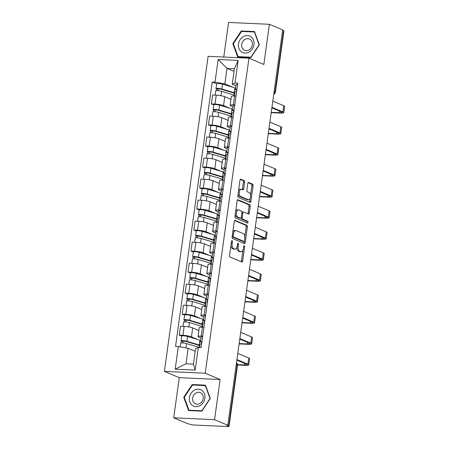 <?xml version="1.0" encoding="UTF-8"?>
<svg xmlns="http://www.w3.org/2000/svg" width="449" height="449" viewBox="0 0 449 449"><rect width="100%" height="100%" fill="white"/><g stroke="black" fill="none" stroke-linecap="round" stroke-linejoin="round"><path stroke-width="0.67" d="M232.088 240.636A0.949 0.477 92.6 0 0 232.004 240.619A0.949 0.477 92.6 0 0 231.504 241.371L229.551 255.425A1.353 0.679 92.6 0 0 230.023 257.024L241.815 261.997A1.353 0.679 92.6 0 0 241.938 262.025A1.353 0.679 92.6 0 0 242.651 260.953L244.604 246.899A0.949 0.477 92.6 0 0 244.273 245.777A0.949 0.477 92.6 0 0 244.189 245.76A0.949 0.477 92.6 0 0 243.684 246.512L243.431 248.331A4.327 2.172 92.6 0 1 241.141 251.766A4.327 2.172 92.6 0 1 240.748 251.676L239.766 251.266A4.327 2.172 92.6 0 1 238.256 246.147L238.509 244.329A0.949 0.477 92.6 0 0 238.183 243.206A0.949 0.477 92.6 0 0 238.093 243.19A0.949 0.477 92.6 0 0 237.594 243.942L237.341 245.76A4.327 2.172 92.6 0 1 235.052 249.201A4.327 2.172 92.6 0 1 234.659 249.105L233.676 248.695A4.327 2.172 92.6 0 1 232.167 243.577L232.419 241.758A0.949 0.477 92.6 0 0 232.088 240.636M244.604 182.176A1.353 0.679 92.6 0 0 244.133 180.577L240.827 179.179A1.353 0.679 92.6 0 0 240.703 179.151A1.353 0.679 92.6 0 0 239.985 180.229L237.818 195.837A1.353 0.679 92.6 0 0 238.29 197.437L250.082 202.409A1.353 0.679 92.6 0 0 250.205 202.437A1.353 0.679 92.6 0 0 250.924 201.36L253.084 185.757A1.353 0.679 92.6 0 0 252.613 184.157L248.617 182.468A1.353 0.679 92.6 0 0 248.499 182.44A1.353 0.679 92.6 0 0 247.781 183.518L246.855 190.196A1.353 0.679 92.6 0 0 247.326 191.796L249.307 192.632A3.62 1.813 92.6 0 1 250.604 196.583A3.62 1.813 92.6 0 1 248.651 199.783A3.62 1.813 92.6 0 1 248.325 199.71L240.563 196.432A3.62 1.813 92.6 0 1 239.266 192.481A3.62 1.813 92.6 0 1 241.22 189.282A3.62 1.813 92.6 0 1 241.545 189.355L242.836 189.905A1.353 0.679 92.6 0 0 242.96 189.933A1.353 0.679 92.6 0 0 243.678 188.855L244.604 182.176L243.414 182.12A1.353 0.679 92.6 0 0 242.943 180.52L240.288 179.404M220.117 379.517L179.274 377.671L173.701 417.828L214.543 419.675L220.117 379.517L205.232 373.237L248.954 58.179L263.832 64.454L269.406 24.297L282.685 29.898L227.823 425.276L226.633 425.22L228.698 426.095L237.167 365.048A2.756 2.346 -67.1 0 0 236.488 362.82M214.543 419.675L227.823 425.276M235.119 220.319A1.353 0.679 92.6 0 0 234.995 220.291A1.353 0.679 92.6 0 0 234.277 221.363L232.111 236.971A1.353 0.679 92.6 0 0 232.582 238.571L244.374 243.543A1.353 0.679 92.6 0 0 244.497 243.571A1.353 0.679 92.6 0 0 245.21 242.499L247.377 226.891A1.353 0.679 92.6 0 0 246.905 225.291L234.872 220.307M234.967 216.407L237.134 200.798A1.353 0.679 92.6 0 1 237.847 199.721A1.353 0.679 92.6 0 1 237.97 199.749L249.762 204.722A1.353 0.679 92.6 0 1 250.233 206.321L249.307 213A1.353 0.679 92.6 0 1 248.589 214.078A1.353 0.679 92.6 0 1 248.465 214.05L243.684 212.029A1.353 0.679 92.6 0 0 243.566 212.001A1.353 0.679 92.6 0 0 242.847 213.079L242.23 217.507A1.353 0.679 92.6 0 0 242.701 219.106L247.68 221.211A0.949 0.477 92.6 0 1 248.022 222.244A0.949 0.477 92.6 0 1 247.511 223.08A0.949 0.477 92.6 0 1 247.427 223.058L235.439 218.001A1.353 0.679 92.6 0 1 234.967 216.407M173.701 417.828L186.98 423.429L190.241 424.356A2.756 0.432 -172.1 0 0 193.957 425.023L227.654 426.55A2.756 0.432 -172.1 0 0 229.046 426.365A2.756 0.432 -172.1 0 0 228.698 426.095M179.274 377.671L164.39 371.39L208.112 56.333L248.954 58.179M269.406 24.297L228.563 22.45L223.765 57.04M282.623 30.324L283.56 30.717A2.756 0.432 7.9 0 1 283.908 30.987L275.439 92.034A2.756 0.432 -172.1 0 0 275.091 91.764L283.56 30.717M200.939 338.075L198.84 337.188A6.337 0.999 7.9 0 1 198.037 336.565A6.337 0.999 7.9 0 1 201.247 336.138L202.701 336.206M198.873 330.565L192.694 327.961A6.337 0.999 -172.1 0 0 184.146 326.417L182.911 335.313A6.337 0.999 7.9 0 1 191.459 336.851L197.706 339.489M182.911 335.313L179.28 335.145L181.671 336.155M203.936 327.31L202.482 327.248A6.337 0.999 -172.1 0 0 199.272 327.669L198.037 336.565M184.146 326.417L180.515 326.255L179.28 335.145M203.852 317.05L201.758 316.163A6.337 0.999 7.9 0 1 200.956 315.54A6.337 0.999 7.9 0 1 204.166 315.119L205.62 315.181M184.59 315.136L182.193 314.126L185.83 314.289A6.337 0.999 7.9 0 1 194.372 315.832L200.624 318.47M206.854 306.291L205.401 306.224A6.337 0.999 -172.1 0 0 202.19 306.65L200.956 315.54M201.786 309.546L195.607 306.936A6.337 0.999 -172.1 0 0 187.059 305.393L183.428 305.23L182.193 314.126M206.77 296.026L204.677 295.145A6.337 0.999 7.9 0 1 203.874 294.522A6.337 0.999 7.9 0 1 207.079 294.095L208.538 294.162M187.508 294.112L185.111 293.102L188.743 293.264A6.337 0.999 7.9 0 1 197.291 294.808L203.543 297.446M209.773 285.267L208.314 285.199A6.337 0.999 -172.1 0 0 205.109 285.626L203.874 294.522M204.705 288.522L198.525 285.918A6.337 0.999 -172.1 0 0 189.978 284.374L186.346 284.206L185.111 293.102M209.689 275.007L207.59 274.12A6.337 0.999 7.9 0 1 206.793 273.497A6.337 0.999 7.9 0 1 209.997 273.076L211.457 273.138M190.427 273.087L188.03 272.083L191.661 272.246A6.337 0.999 7.9 0 1 200.209 273.789L206.461 276.421M212.686 264.248L211.232 264.18A6.337 0.999 -172.1 0 0 208.027 264.601L206.793 273.497M207.623 267.503L201.444 264.893A6.337 0.999 -172.1 0 0 192.896 263.35L189.265 263.187L188.03 272.083M212.607 253.982L210.508 253.101A6.337 0.999 7.9 0 1 209.705 252.478A6.337 0.999 7.9 0 1 212.916 252.052L214.369 252.119M193.339 252.069L190.948 251.058L194.58 251.221A6.337 0.999 7.9 0 1 203.128 252.765L209.374 255.402M215.604 243.223L214.151 243.156A6.337 0.999 -172.1 0 0 210.94 243.583L209.705 252.478M210.542 246.479L204.362 243.869A6.337 0.999 -172.1 0 0 195.815 242.331L192.183 242.163L190.948 251.058M215.52 232.964L213.427 232.077A6.337 0.999 7.9 0 1 212.624 231.454A6.337 0.999 7.9 0 1 215.834 231.027L217.288 231.095M196.258 231.044L193.861 230.034L197.498 230.202A6.337 0.999 7.9 0 1 206.04 231.746L212.293 234.378M218.523 222.199L217.069 222.137A6.337 0.999 -172.1 0 0 213.859 222.558L212.624 231.454M213.455 225.454L207.275 222.85A6.337 0.999 -172.1 0 0 198.727 221.306L195.096 221.144L193.861 230.034M218.439 211.939L216.339 211.052A6.337 0.999 7.9 0 1 215.542 210.429A6.337 0.999 7.9 0 1 218.747 210.009L220.206 210.076M199.176 210.025L196.78 209.015L200.411 209.178A6.337 0.999 7.9 0 1 208.959 210.721L215.211 213.359M221.441 201.18L219.982 201.113A6.337 0.999 -172.1 0 0 216.777 201.539L215.542 210.429M216.373 204.435L210.194 201.826A6.337 0.999 -172.1 0 0 201.646 200.282L198.015 200.119L196.78 209.015M221.357 190.915L219.258 190.034A6.337 0.999 7.9 0 1 218.461 189.411A6.337 0.999 7.9 0 1 221.666 188.984L223.125 189.051M202.095 189.001L199.698 187.991L203.33 188.153A6.337 0.999 7.9 0 1 211.877 189.697L218.13 192.335M224.354 180.156L222.9 180.094A6.337 0.999 -172.1 0 0 219.696 180.515L218.461 189.411M219.292 183.411L213.112 180.807A6.337 0.999 -172.1 0 0 204.564 179.263L200.933 179.1L199.698 187.991M224.276 169.896L222.176 169.009A6.337 0.999 7.9 0 1 221.374 168.386A6.337 0.999 7.9 0 1 224.584 167.965L226.038 168.027M205.008 167.982L202.617 166.972L206.248 167.135A6.337 0.999 7.9 0 1 214.796 168.678L221.043 171.316M227.273 159.137L225.819 159.069A6.337 0.999 -172.1 0 0 222.609 159.496L221.374 168.386M222.21 162.392L216.025 159.782A6.337 0.999 -172.1 0 0 207.483 158.239L203.852 158.076L202.617 166.972M227.188 148.872L225.095 147.99A6.337 0.999 7.9 0 1 224.292 147.367A6.337 0.999 7.9 0 1 227.503 146.941L228.956 147.008M207.926 146.958L205.53 145.947L209.167 146.11A6.337 0.999 7.9 0 1 217.709 147.654L223.961 150.292M230.191 138.112L228.737 138.045A6.337 0.999 -172.1 0 0 225.527 138.472L224.292 147.367M225.123 141.368L218.944 138.763A6.337 0.999 -172.1 0 0 210.396 137.22L206.764 137.052L205.53 145.947M230.107 127.853L228.008 126.966A6.337 0.999 7.9 0 1 227.211 126.343A6.337 0.999 7.9 0 1 230.416 125.922L231.875 125.984M210.845 125.933L208.448 124.923L212.08 125.091A6.337 0.999 7.9 0 1 220.627 126.635L226.88 129.267M233.11 117.094L231.65 117.026A6.337 0.999 -172.1 0 0 228.446 117.447L227.211 126.343M228.041 120.343L221.862 117.739A6.337 0.999 -172.1 0 0 213.314 116.196L209.683 116.033L208.448 124.923M233.025 106.828L230.926 105.947A6.337 0.999 7.9 0 1 230.129 105.319A6.337 0.999 7.9 0 1 233.334 104.898L234.788 104.965M213.758 104.914L211.367 103.904L214.998 104.067A6.337 0.999 7.9 0 1 223.546 105.61L229.798 108.248M236.022 96.069L234.569 96.002A6.337 0.999 -172.1 0 0 231.364 96.428L230.129 105.319M230.96 99.324L224.781 96.715A6.337 0.999 -172.1 0 0 216.233 95.171L212.602 95.008L211.367 103.904M195.192 351.264L188.17 348.306L186.021 363.802L193.407 364.139L195.556 348.637L198.329 347.431L201.13 347.56L237.813 83.166L235.018 83.043L232.245 84.249L234.395 68.748L227.009 68.416L224.859 83.912L232.711 87.224M198.329 347.431L195.186 370.071L175.183 369.168L178.326 346.527L188.17 348.306M224.859 83.912L215.015 82.133L212.214 82.01L175.525 346.404L178.326 346.527M215.015 82.133L218.152 59.498L238.161 60.402L235.018 83.043M205.232 373.237L164.39 371.39M192.189 384.557L183.753 397.264L188.58 410.566L201.848 411.166L210.289 398.465L205.457 385.158L192.189 384.557L193.401 385.074M241.253 30.959L232.818 43.66L237.644 56.967L250.912 57.567L259.354 44.861L254.521 31.559L241.253 30.959L242.471 31.469M234.03 71.374L227.009 68.416L218.152 59.498M235.944 85.81L232.245 84.249M216.676 83.89L212.214 82.01M195.186 370.071L193.407 364.139M175.183 369.168L186.021 363.802M234.395 68.748L238.161 60.402M184.365 397.522L183.753 397.264M233.429 43.918L232.818 43.66M230.932 245.48A4.327 2.172 92.6 0 0 232.487 248.639L233.676 248.695M235.052 249.201L233.862 249.144A4.327 2.172 92.6 0 1 233.469 249.055L232.487 248.639M236.988 247.231A4.327 2.172 92.6 0 0 238.576 251.21L239.766 251.266M241.141 251.766L239.951 251.715A4.327 2.172 92.6 0 1 239.558 251.625L238.576 251.21M241.164 261.722A1.353 0.679 92.6 0 0 241.461 260.897L242.96 250.104M244.806 236.78L246.187 226.835A1.353 0.679 92.6 0 0 245.715 225.241L234.58 220.538M243.723 243.268A1.353 0.679 92.6 0 0 244.02 242.443L244.172 241.349M233.233 235.905A0.949 0.477 92.6 0 0 233.559 237.021L243.908 241.388A0.949 0.477 92.6 0 0 243.998 241.41A0.949 0.477 92.6 0 0 244.497 240.658L244.761 238.739A4.327 2.172 92.6 0 0 243.257 233.62L236.18 230.64A4.327 2.172 92.6 0 0 235.787 230.55A4.327 2.172 92.6 0 0 233.497 233.985L233.233 235.905L232.268 235.86M232.144 236.724A0.949 0.477 92.6 0 0 232.369 236.971L233.559 237.021M242.892 241.343A0.949 0.477 92.6 0 1 242.808 241.354A0.949 0.477 92.6 0 1 242.718 241.338L232.369 236.971M235.787 230.55L234.597 230.494A4.327 2.172 92.6 0 0 232.778 232.155M237.431 199.973L248.572 204.671L249.762 204.722M247.814 213.775A1.353 0.679 92.6 0 0 248.117 212.949L249.043 206.271A1.353 0.679 92.6 0 0 248.572 204.671M242.494 211.979A1.353 0.679 92.6 0 0 242.37 211.95A1.353 0.679 92.6 0 0 241.955 212.203M241.018 217.945A1.353 0.679 92.6 0 0 241.511 219.056L246.49 221.155L247.68 221.211M246.681 222.743A0.949 0.477 92.6 0 0 246.827 221.806A0.949 0.477 92.6 0 0 246.49 221.155M238.722 209.941A3.62 1.813 92.6 0 0 238.397 209.863A3.62 1.813 92.6 0 0 236.443 213.067A3.62 1.813 92.6 0 0 237.74 217.013L240.479 218.169A1.353 0.679 92.6 0 0 240.597 218.197A1.353 0.679 92.6 0 0 241.315 217.125L241.932 212.691A1.353 0.679 92.6 0 0 241.461 211.092L238.722 209.941M238.397 209.863L237.207 209.806A3.62 1.813 92.6 0 0 235.691 211.187M235.254 214.33A3.62 1.813 92.6 0 0 236.55 216.962L237.74 217.013M239.53 218.124A1.353 0.679 92.6 0 1 239.407 218.141A1.353 0.679 92.6 0 1 239.283 218.113L236.55 216.962M242.185 189.63A1.353 0.679 92.6 0 0 242.488 188.804L243.414 182.12M241.22 189.282L240.024 189.225A3.62 1.813 92.6 0 0 238.559 190.494M238.088 193.889A3.62 1.813 92.6 0 0 239.373 196.381L240.563 196.432M248.651 199.783L247.461 199.726A3.62 1.813 92.6 0 1 247.135 199.653L239.373 196.381M250.587 195.119L251.895 185.701A1.353 0.679 92.6 0 0 251.423 184.101L248.078 182.692M249.431 202.134A1.353 0.679 92.6 0 0 249.728 201.309L250.115 198.514M199.339 345.573L199.238 346.297A6.477 1.021 -172.1 0 0 199.715 345.994A6.477 1.021 -172.1 0 0 197.88 345L185.594 341.335L181.452 341.223A3.446 0.544 -172.1 0 1 181.014 340.886L181.688 336.037A3.446 0.544 -172.1 0 1 183.843 335.83A3.446 0.544 -172.1 0 1 187.536 336.453L199.816 340.118A8.267 1.302 -172.1 0 1 200.619 340.381M199.238 346.297L199.783 346.404M199.945 345.23A8.267 1.302 -172.1 0 0 199.143 344.972L186.863 341.302A3.446 0.544 -172.1 0 0 183.17 340.679A3.446 0.544 -172.1 0 0 181.014 340.886M182.765 342.963L183.035 341.032M199.524 347.487A8.267 1.302 -172.1 0 0 198.823 347.262L186.543 343.597A3.446 0.544 -172.1 0 0 182.85 342.969A3.446 0.544 -172.1 0 0 180.7 343.176L180.189 346.864M195.197 351.23L194.888 351.14M181.211 342.969L181.452 341.223M199.631 347.492L200.108 344.052A3.446 0.544 7.9 0 1 201.646 343.816M237.532 364.655L244.357 364.964A5.169 0.814 -172.1 0 0 246.972 364.622A5.169 0.814 -172.1 0 0 246.316 364.111L236.864 360.126M201.775 342.896L200.523 341.925A3.446 0.544 7.9 0 1 200.422 341.762A3.446 0.544 7.9 0 1 201.966 341.526M200.422 341.762L201.096 336.913A3.446 0.544 7.9 0 1 202.639 336.677M236.937 359.57L247.865 364.184A6.96 1.094 7.9 0 1 248.746 364.869A6.96 1.094 7.9 0 1 245.221 365.334L237.543 364.986M237.796 353.374L248.724 357.982A6.96 1.094 7.9 0 1 249.605 358.667L248.746 364.869M202.258 324.548L202.157 325.272A6.477 1.021 -172.1 0 0 202.634 324.969A6.477 1.021 -172.1 0 0 200.793 323.976L188.513 320.311L184.371 320.204A3.446 0.544 -172.1 0 1 183.933 319.862L184.606 315.013A3.446 0.544 -172.1 0 1 186.762 314.805A3.446 0.544 -172.1 0 1 190.449 315.428L202.735 319.099A8.267 1.302 -172.1 0 1 203.532 319.357M202.157 325.272L202.695 325.385M202.858 324.212A8.267 1.302 -172.1 0 0 202.061 323.948L189.775 320.283A3.446 0.544 -172.1 0 0 186.088 319.66A3.446 0.544 -172.1 0 0 183.933 319.862M185.684 321.944L185.953 320.008M202.544 326.502A8.267 1.302 -172.1 0 0 201.741 326.238L189.461 322.573A3.446 0.544 -172.1 0 0 185.768 321.95A3.446 0.544 -172.1 0 0 183.613 322.152L183.029 326.367M198.89 330.442L197.801 330.116M184.124 321.95L184.371 320.204M205.176 303.524L205.075 304.254A6.477 1.021 -172.1 0 0 205.552 303.951A6.477 1.021 -172.1 0 0 203.711 302.957L191.431 299.287L187.284 299.18A3.446 0.544 -172.1 0 1 186.851 298.843L187.525 293.988A3.446 0.544 -172.1 0 1 189.674 293.786A3.446 0.544 -172.1 0 1 193.367 294.409L205.648 298.074A8.267 1.302 -172.1 0 1 206.45 298.338M205.075 304.254L205.614 304.36M205.777 303.187A8.267 1.302 -172.1 0 0 204.974 302.929L192.694 299.259A3.446 0.544 -172.1 0 0 189.007 298.636A3.446 0.544 -172.1 0 0 186.851 298.843M188.602 300.92L188.872 298.989M205.462 305.477A8.267 1.302 -172.1 0 0 204.66 305.219L192.38 301.548A3.446 0.544 -172.1 0 0 188.687 300.925A3.446 0.544 -172.1 0 0 186.531 301.133L185.948 305.342M201.809 309.417L200.72 309.092M187.042 300.925L187.284 299.18M199.968 405.683A8.958 7.616 -67.1 0 0 204.463 393.84A8.958 7.616 -67.1 0 0 194.333 390.159A8.958 7.616 -67.1 0 0 189.843 401.995A8.958 7.616 -67.1 0 0 199.968 405.683M199.872 403.567A6.129 5.214 -67.1 0 0 203.302 397.836A6.129 5.214 -67.1 0 0 200.327 392.606A6.129 5.214 -67.1 0 0 196.017 392.937A6.129 5.214 -67.1 0 0 192.587 398.667A6.129 5.214 -67.1 0 0 195.562 403.904A6.129 5.214 -67.1 0 0 199.872 403.567M184.298 397.337L192.475 385.029L205.328 385.612L210.009 398.499L201.831 410.813L188.978 410.229L184.298 397.337M205.676 385.758L205.328 385.612M189.921 410.627L188.978 410.229M249.038 52.078A8.958 7.616 -67.1 0 0 253.528 40.242A8.958 7.616 -67.1 0 0 243.403 36.554A8.958 7.616 -67.1 0 0 238.907 48.391A8.958 7.616 -67.1 0 0 249.038 52.078M248.937 49.962A6.129 5.214 -67.1 0 0 252.366 44.232A6.129 5.214 -67.1 0 0 249.391 39.001A6.129 5.214 -67.1 0 0 245.081 39.338A6.129 5.214 -67.1 0 0 241.652 45.068A6.129 5.214 -67.1 0 0 244.626 50.299A6.129 5.214 -67.1 0 0 248.937 49.962M233.362 43.738L241.54 31.424L254.398 32.008L259.073 44.9L250.901 57.208L238.043 56.625L233.362 43.738M254.74 32.154L254.398 32.008M238.991 57.023L238.043 56.625M202.437 327.242L203.027 323.033A3.446 0.544 7.9 0 1 204.564 322.792M239.16 343.575L247.27 343.945A5.169 0.814 -172.1 0 0 249.885 343.597A5.169 0.814 -172.1 0 0 249.234 343.092L239.777 339.102M204.693 321.871L203.442 320.9A3.446 0.544 7.9 0 1 203.341 320.743A3.446 0.544 7.9 0 1 204.884 320.502M203.341 320.743L204.014 315.888A3.446 0.544 7.9 0 1 205.552 315.653M239.856 338.552L250.783 343.159A6.96 1.094 7.9 0 1 251.659 343.844A6.96 1.094 7.9 0 1 248.14 344.31L239.115 343.9M240.715 332.35L251.642 336.963A6.96 1.094 7.9 0 1 252.523 337.648L251.659 343.844M205.356 306.224L205.939 302.009A3.446 0.544 7.9 0 1 207.483 301.773M242.073 322.556L250.188 322.921A5.169 0.814 -172.1 0 0 252.804 322.578A5.169 0.814 -172.1 0 0 252.153 322.068L242.696 318.077M207.606 300.852L206.36 299.876A3.446 0.544 7.9 0 1 206.259 299.719A3.446 0.544 7.9 0 1 207.797 299.483M206.259 299.719L206.933 294.87A3.446 0.544 7.9 0 1 208.471 294.628M242.774 317.527L253.702 322.141A6.96 1.094 7.9 0 1 254.577 322.825A6.96 1.094 7.9 0 1 251.058 323.286L242.028 322.882M243.633 311.331L254.561 315.939A6.96 1.094 7.9 0 1 255.436 316.624L254.577 322.825M208.089 282.505L207.988 283.229A6.477 1.021 -172.1 0 0 208.471 282.926A6.477 1.021 -172.1 0 0 206.63 281.933L194.35 278.268L190.202 278.161A3.446 0.544 -172.1 0 1 189.77 277.819L190.443 272.97A3.446 0.544 -172.1 0 1 192.593 272.762A3.446 0.544 -172.1 0 1 196.286 273.385L208.566 277.055A8.267 1.302 -172.1 0 1 209.369 277.314M207.988 283.229L208.532 283.341M208.695 282.163A8.267 1.302 -172.1 0 0 207.893 281.905L195.612 278.24A3.446 0.544 -172.1 0 0 191.919 277.611A3.446 0.544 -172.1 0 0 189.77 277.819M191.521 279.901L191.785 277.965M208.375 284.458A8.267 1.302 -172.1 0 0 207.578 284.195L195.293 280.53A3.446 0.544 -172.1 0 0 191.605 279.907A3.446 0.544 -172.1 0 0 189.45 280.109L188.866 284.324M204.722 288.398L203.638 288.073M189.961 279.901L190.202 278.161M211.008 261.481L210.907 262.21A6.477 1.021 -172.1 0 0 211.384 261.907A6.477 1.021 -172.1 0 0 209.543 260.908L197.263 257.243L193.121 257.137A3.446 0.544 -172.1 0 1 192.683 256.8L193.356 251.945A3.446 0.544 -172.1 0 1 195.511 251.737A3.446 0.544 -172.1 0 1 199.204 252.366L211.485 256.031A8.267 1.302 -172.1 0 1 212.287 256.289M210.907 262.21L211.451 262.317M211.614 261.144A8.267 1.302 -172.1 0 0 210.811 260.88L198.531 257.215A3.446 0.544 -172.1 0 0 194.838 256.592A3.446 0.544 -172.1 0 0 192.683 256.8M194.434 258.877L194.703 256.946M211.294 263.434A8.267 1.302 -172.1 0 0 210.491 263.176L198.211 259.505A3.446 0.544 -172.1 0 0 194.518 258.882A3.446 0.544 -172.1 0 0 192.368 259.09L191.785 263.299M207.64 267.374L206.557 267.048M192.879 258.882L193.121 257.137M213.926 240.462L213.825 241.186A6.477 1.021 -172.1 0 0 214.302 240.883A6.477 1.021 -172.1 0 0 212.461 239.889L200.181 236.225L196.039 236.112A3.446 0.544 -172.1 0 1 195.601 235.776L196.275 230.926A3.446 0.544 -172.1 0 1 198.43 230.719A3.446 0.544 -172.1 0 1 202.117 231.342L214.403 235.007A8.267 1.302 -172.1 0 1 215.2 235.27M213.825 241.186L214.364 241.298M214.527 240.12A8.267 1.302 -172.1 0 0 213.73 239.861L201.444 236.191A3.446 0.544 -172.1 0 0 197.756 235.568A3.446 0.544 -172.1 0 0 195.601 235.776M197.352 237.852L197.622 235.921M214.212 242.409A8.267 1.302 -172.1 0 0 213.41 242.151L201.13 238.486A3.446 0.544 -172.1 0 0 197.437 237.858A3.446 0.544 -172.1 0 0 195.281 238.065L194.698 242.28M210.559 246.349L209.47 246.03M195.792 237.858L196.039 236.112M208.274 285.199L208.858 280.99A3.446 0.544 7.9 0 1 210.396 280.748M244.991 301.532L253.107 301.902A5.169 0.814 -172.1 0 0 255.722 301.554A5.169 0.814 -172.1 0 0 255.071 301.049L245.614 297.058M210.525 279.828L209.279 278.857A3.446 0.544 7.9 0 1 209.178 278.7A3.446 0.544 7.9 0 1 210.716 278.459M209.178 278.7L209.851 273.845A3.446 0.544 7.9 0 1 211.389 273.609M245.687 296.508L256.615 301.116A6.96 1.094 7.9 0 1 257.496 301.801A6.96 1.094 7.9 0 1 253.971 302.267L244.946 301.857M246.552 290.307L257.479 294.92A6.96 1.094 7.9 0 1 258.355 295.599L257.496 301.801M211.193 264.18L211.776 259.965A3.446 0.544 7.9 0 1 213.314 259.73M247.91 280.513L256.025 280.878A5.169 0.814 -172.1 0 0 258.641 280.535A5.169 0.814 -172.1 0 0 257.984 280.024L248.533 276.034M213.443 258.809L212.192 257.833A3.446 0.544 7.9 0 1 212.091 257.675A3.446 0.544 7.9 0 1 213.634 257.44M212.091 257.675L212.764 252.826A3.446 0.544 7.9 0 1 214.308 252.585M248.606 275.484L259.533 280.092A6.96 1.094 7.9 0 1 260.414 280.777A6.96 1.094 7.9 0 1 256.89 281.242L247.865 280.838M249.464 269.288L260.392 273.896A6.96 1.094 7.9 0 1 261.273 274.58L260.414 280.777M214.106 243.156L214.695 238.947A3.446 0.544 7.9 0 1 216.233 238.705M250.828 259.488L258.938 259.853A5.169 0.814 -172.1 0 0 261.554 259.511A5.169 0.814 -172.1 0 0 260.903 259L251.446 255.015M216.362 237.785L215.11 236.814A3.446 0.544 7.9 0 1 215.009 236.651A3.446 0.544 7.9 0 1 216.553 236.415M215.009 236.651L215.683 231.802A3.446 0.544 7.9 0 1 217.221 231.566M251.524 254.465L262.452 259.073A6.96 1.094 7.9 0 1 263.327 259.758A6.96 1.094 7.9 0 1 259.808 260.224L250.783 259.814M252.383 248.263L263.31 252.871A6.96 1.094 7.9 0 1 264.192 253.556L263.327 259.758M216.845 219.438L216.744 220.167A6.477 1.021 -172.1 0 0 217.221 219.858A6.477 1.021 -172.1 0 0 215.38 218.865L203.1 215.2L198.952 215.093A3.446 0.544 -172.1 0 1 198.52 214.751L199.193 209.902A3.446 0.544 -172.1 0 1 201.343 209.694A3.446 0.544 -172.1 0 1 205.036 210.323L217.316 213.988A8.267 1.302 -172.1 0 1 218.119 214.246M216.744 220.167L217.282 220.274M217.445 219.101A8.267 1.302 -172.1 0 0 216.643 218.837L204.362 215.172A3.446 0.544 -172.1 0 0 200.675 214.549A3.446 0.544 -172.1 0 0 198.52 214.751M200.271 216.833L200.54 214.903M217.131 221.391A8.267 1.302 -172.1 0 0 216.328 221.127L204.048 217.462A3.446 0.544 -172.1 0 0 200.355 216.839A3.446 0.544 -172.1 0 0 198.2 217.047L197.616 221.256M213.477 225.331L212.388 225.005M198.711 216.839L198.952 215.093M217.024 222.132L217.608 217.922A3.446 0.544 7.9 0 1 219.151 217.686M253.741 238.47L261.857 238.834A5.169 0.814 -172.1 0 0 264.472 238.486A5.169 0.814 -172.1 0 0 263.821 237.981L254.364 233.991M219.275 216.76L218.029 215.789A3.446 0.544 7.9 0 1 217.928 215.632A3.446 0.544 7.9 0 1 219.466 215.391M217.928 215.632L218.601 210.777A3.446 0.544 7.9 0 1 220.139 210.542M254.443 233.441L265.37 238.049A6.96 1.094 7.9 0 1 266.246 238.733A6.96 1.094 7.9 0 1 262.727 239.199L253.696 238.789M255.301 227.245L266.229 231.852A6.96 1.094 7.9 0 1 267.104 232.537L266.246 238.733M219.757 198.419L219.656 199.143A6.477 1.021 -172.1 0 0 220.139 198.84A6.477 1.021 -172.1 0 0 218.298 197.846L206.012 194.176L201.87 194.069A3.446 0.544 -172.1 0 1 201.438 193.732L202.112 188.877A3.446 0.544 -172.1 0 1 204.261 188.675A3.446 0.544 -172.1 0 1 207.954 189.298L220.234 192.963A8.267 1.302 -172.1 0 1 221.037 193.227M219.656 199.143L220.201 199.249M220.364 198.076A8.267 1.302 -172.1 0 0 219.561 197.818L207.281 194.148A3.446 0.544 -172.1 0 0 203.588 193.525A3.446 0.544 -172.1 0 0 201.438 193.732M203.189 195.809L203.453 193.878M220.044 200.366A8.267 1.302 -172.1 0 0 219.241 200.108L206.961 196.443A3.446 0.544 -172.1 0 0 203.274 195.815A3.446 0.544 -172.1 0 0 201.118 196.022L200.535 200.232M216.39 204.306L215.307 203.986M201.629 195.815L201.87 194.069M219.943 201.113L220.526 196.898A3.446 0.544 7.9 0 1 222.064 196.662M256.66 217.445L264.775 217.81A5.169 0.814 -172.1 0 0 267.391 217.468A5.169 0.814 -172.1 0 0 266.74 216.957L257.283 212.972M222.193 195.742L220.947 194.765A3.446 0.544 7.9 0 1 220.846 194.608A3.446 0.544 7.9 0 1 222.384 194.372M220.846 194.608L221.52 189.759A3.446 0.544 7.9 0 1 223.058 189.517M257.356 212.416L268.283 217.03A6.96 1.094 7.9 0 1 269.164 217.714A6.96 1.094 7.9 0 1 265.64 218.18L256.615 217.771M258.22 206.22L269.147 210.828A6.96 1.094 7.9 0 1 270.023 211.513L269.164 217.714M222.676 177.394L222.575 178.118A6.477 1.021 -172.1 0 0 223.052 177.815A6.477 1.021 -172.1 0 0 221.211 176.822L208.931 173.157L204.789 173.05A3.446 0.544 -172.1 0 1 204.351 172.708L205.025 167.859A3.446 0.544 -172.1 0 1 207.18 167.651A3.446 0.544 -172.1 0 1 210.873 168.274L223.153 171.945A8.267 1.302 -172.1 0 1 223.956 172.203M222.575 178.118L223.119 178.231M223.282 177.058A8.267 1.302 -172.1 0 0 222.48 176.794L210.199 173.129A3.446 0.544 -172.1 0 0 206.506 172.506A3.446 0.544 -172.1 0 0 204.351 172.708M206.102 174.79L206.372 172.854M222.962 179.347A8.267 1.302 -172.1 0 0 222.16 179.084L209.879 175.419A3.446 0.544 -172.1 0 0 206.186 174.796A3.446 0.544 -172.1 0 0 204.037 174.998L203.453 179.213M219.308 183.287L218.225 182.962M204.548 174.79L204.789 173.05M222.861 180.088L223.445 175.879A3.446 0.544 7.9 0 1 224.983 175.638M259.578 196.421L267.694 196.791A5.169 0.814 -172.1 0 0 270.309 196.443A5.169 0.814 -172.1 0 0 269.653 195.938L260.201 191.948M225.112 174.717L223.86 173.746A3.446 0.544 7.9 0 1 223.759 173.589A3.446 0.544 7.9 0 1 225.303 173.348M223.759 173.589L224.433 168.734A3.446 0.544 7.9 0 1 225.976 168.498M260.274 191.397L271.202 196.005A6.96 1.094 7.9 0 1 272.083 196.69A6.96 1.094 7.9 0 1 268.558 197.156L259.533 196.746M261.133 185.196L272.06 189.809A6.96 1.094 7.9 0 1 272.941 190.494L272.083 196.69M225.594 156.37L225.493 157.099A6.477 1.021 -172.1 0 0 225.97 156.796A6.477 1.021 -172.1 0 0 224.13 155.803L211.849 152.132L207.707 152.026A3.446 0.544 -172.1 0 1 207.27 151.689L207.943 146.834A3.446 0.544 -172.1 0 1 210.098 146.632A3.446 0.544 -172.1 0 1 213.786 147.255L226.072 150.92A8.267 1.302 -172.1 0 1 226.868 151.184M225.493 157.099L226.032 157.206M226.195 156.033A8.267 1.302 -172.1 0 0 225.398 155.769L213.112 152.104A3.446 0.544 -172.1 0 0 209.425 151.481A3.446 0.544 -172.1 0 0 207.27 151.689M209.021 153.766L209.29 151.835M225.881 158.323A8.267 1.302 -172.1 0 0 225.078 158.065L212.798 154.394A3.446 0.544 -172.1 0 0 209.105 153.771A3.446 0.544 -172.1 0 0 206.95 153.979L206.366 158.188M222.227 162.263L221.138 161.937M207.46 153.771L207.707 152.026M225.774 159.069L226.363 154.854A3.446 0.544 7.9 0 1 227.901 154.619M262.497 175.402L270.607 175.767A5.169 0.814 -172.1 0 0 273.222 175.424A5.169 0.814 -172.1 0 0 272.571 174.914L263.114 170.923M228.03 153.698L226.779 152.722A3.446 0.544 7.9 0 1 226.678 152.565A3.446 0.544 7.9 0 1 228.215 152.329M226.678 152.565L227.351 147.715A3.446 0.544 7.9 0 1 228.889 147.474M263.193 170.373L274.12 174.987A6.96 1.094 7.9 0 1 274.996 175.666A6.96 1.094 7.9 0 1 271.477 176.131L262.452 175.727M264.051 164.177L274.979 168.785A6.96 1.094 7.9 0 1 275.86 169.469L274.996 175.666M228.513 135.351L228.412 136.075A6.477 1.021 -172.1 0 0 228.889 135.772A6.477 1.021 -172.1 0 0 227.048 134.779L214.768 131.114L210.62 131.001A3.446 0.544 -172.1 0 1 210.188 130.665L210.862 125.815A3.446 0.544 -172.1 0 1 213.011 125.608A3.446 0.544 -172.1 0 1 216.704 126.231L228.984 129.901A8.267 1.302 -172.1 0 1 229.787 130.159M228.412 136.075L228.951 136.187M229.113 135.009A8.267 1.302 -172.1 0 0 228.311 134.751L216.031 131.086A3.446 0.544 -172.1 0 0 212.338 130.457A3.446 0.544 -172.1 0 0 210.188 130.665M211.939 132.741L212.209 130.811M228.799 137.304A8.267 1.302 -172.1 0 0 227.997 137.04L215.711 133.375A3.446 0.544 -172.1 0 0 212.023 132.752A3.446 0.544 -172.1 0 0 209.868 132.955L209.285 137.169M225.145 141.244L224.057 140.919M210.379 132.747L210.62 131.001M228.693 138.045L229.276 133.836A3.446 0.544 7.9 0 1 230.82 133.594M265.41 154.377L273.525 154.748A5.169 0.814 -172.1 0 0 276.141 154.4A5.169 0.814 -172.1 0 0 275.49 153.889L266.033 149.904M230.943 132.674L229.697 131.703A3.446 0.544 7.9 0 1 229.596 131.546A3.446 0.544 7.9 0 1 231.134 131.304M229.596 131.546L230.27 126.691A3.446 0.544 7.9 0 1 231.807 126.455M266.111 149.354L277.039 153.962A6.96 1.094 7.9 0 1 277.914 154.647A6.96 1.094 7.9 0 1 274.395 155.113L265.365 154.703M266.97 143.152L277.897 147.76A6.96 1.094 7.9 0 1 278.773 148.445L277.914 154.647M231.426 114.327L231.325 115.056A6.477 1.021 -172.1 0 0 231.807 114.753A6.477 1.021 -172.1 0 0 229.967 113.754L217.681 110.089L213.539 109.983A3.446 0.544 -172.1 0 1 213.107 109.646L213.775 104.791A3.446 0.544 -172.1 0 1 215.93 104.583A3.446 0.544 -172.1 0 1 219.623 105.212L231.903 108.877A8.267 1.302 -172.1 0 1 232.705 109.135M231.325 115.056L231.869 115.163M232.032 113.99A8.267 1.302 -172.1 0 0 231.229 113.726L218.949 110.061A3.446 0.544 -172.1 0 0 215.256 109.438A3.446 0.544 -172.1 0 0 213.107 109.646M214.858 111.722L215.122 109.792M231.712 116.28A8.267 1.302 -172.1 0 0 230.909 116.016L218.629 112.351A3.446 0.544 -172.1 0 0 214.942 111.728A3.446 0.544 -172.1 0 0 212.787 111.936L212.203 116.145M228.058 120.22L226.975 119.894M213.297 111.728L213.539 109.983M231.611 117.026L232.195 112.811A3.446 0.544 7.9 0 1 233.733 112.576M268.328 133.359L276.444 133.723A5.169 0.814 -172.1 0 0 279.059 133.375A5.169 0.814 -172.1 0 0 278.408 132.87L268.951 128.88M233.862 111.649L232.616 110.678A3.446 0.544 7.9 0 1 232.515 110.521A3.446 0.544 7.9 0 1 234.052 110.286M232.515 110.521L233.188 105.672A3.446 0.544 7.9 0 1 234.726 105.431M269.024 128.33L279.952 132.938A6.96 1.094 7.9 0 1 280.833 133.622A6.96 1.094 7.9 0 1 277.308 134.088L268.283 133.679M269.888 122.134L280.816 126.741A6.96 1.094 7.9 0 1 281.691 127.426L280.833 133.622M234.344 93.308L234.243 94.032A6.477 1.021 -172.1 0 0 234.72 93.729A6.477 1.021 -172.1 0 0 232.879 92.735L220.599 89.07L216.457 88.958A3.446 0.544 -172.1 0 1 216.02 88.621L216.693 83.772A3.446 0.544 -172.1 0 1 218.848 83.565A3.446 0.544 -172.1 0 1 222.541 84.188L234.821 87.852A8.267 1.302 -172.1 0 1 235.624 88.116M234.243 94.032L234.788 94.138M234.95 92.965A8.267 1.302 -172.1 0 0 234.148 92.707L221.868 89.037A3.446 0.544 -172.1 0 0 218.175 88.414A3.446 0.544 -172.1 0 0 216.02 88.621M217.771 90.698L218.04 88.767M234.631 95.255A8.267 1.302 -172.1 0 0 233.828 94.997L221.548 91.332A3.446 0.544 -172.1 0 0 217.855 90.704A3.446 0.544 -172.1 0 0 215.705 90.911L215.122 95.126M230.977 99.195L229.894 98.875M216.216 90.704L216.457 88.958M234.53 96.002L235.113 91.792A3.446 0.544 7.9 0 1 236.651 91.551M271.247 112.334L279.362 112.699A5.169 0.814 -172.1 0 0 281.972 112.357A5.169 0.814 -172.1 0 0 281.321 111.846L271.87 107.861M236.78 90.631L235.529 89.66A3.446 0.544 7.9 0 1 235.428 89.497A3.446 0.544 7.9 0 1 236.971 89.261M235.428 89.497L236.101 84.648A3.446 0.544 7.9 0 1 237.644 84.412M271.942 107.305L282.87 111.919A6.96 1.094 7.9 0 1 283.751 112.604A6.96 1.094 7.9 0 1 280.227 113.069L271.202 112.66M272.801 101.109L283.729 105.717A6.96 1.094 7.9 0 1 284.61 106.402L283.751 112.604M213.314 116.196L212.08 125.091M210.396 137.22L209.167 146.11M207.483 158.239L206.248 167.135M204.564 179.263L203.33 188.153M201.646 200.282L200.411 209.178M198.727 221.306L197.498 230.202M195.815 242.331L194.58 251.221M192.896 263.35L191.661 272.246M189.978 284.374L188.743 293.264M187.059 305.393L185.83 314.289M216.233 95.171L214.998 104.067M224.781 96.715L223.546 105.61M221.862 117.739L220.627 126.635M231.65 117.026L230.416 125.922M218.944 138.763L217.709 147.654M228.737 138.045L227.503 146.941M216.025 159.782L214.796 168.678M225.819 159.069L224.584 167.965M213.112 180.807L211.877 189.697M222.9 180.094L221.666 188.984M210.194 201.826L208.959 210.721M219.982 201.113L218.747 210.009M207.275 222.85L206.04 231.746M217.069 222.137L215.834 231.027M204.362 243.869L203.128 252.765M214.151 243.156L212.916 252.052M201.444 264.893L200.209 273.789M211.232 264.18L209.997 273.076M198.525 285.918L197.291 294.808M208.314 285.199L207.079 294.095M195.607 306.936L194.372 315.832M205.401 306.224L204.166 315.119M192.694 327.961L191.459 336.851M202.482 327.248L201.247 336.138M234.569 96.002L233.334 104.898M236.236 364.655L237.167 365.048A2.756 0.432 -172.1 0 1 237.515 365.323A2.756 2.756 0 0 0 236.494 362.775M274.154 91.366L275.091 91.764A2.756 2.346 -67.1 0 1 273.806 93.903M231.201 243.532L232.167 243.577M233.469 249.055L234.659 249.105M237.543 244.284L238.509 244.329M237.285 246.103L238.256 246.147M239.558 251.625L240.748 251.676M243.639 246.855L244.604 246.899M241.461 260.897L242.651 260.953M231.454 241.714L232.419 241.758M245.715 225.241L246.905 225.291M246.187 226.835L247.377 226.891M244.02 242.443L245.21 242.499M242.718 241.338L243.908 241.388M232.531 233.946L233.497 233.985M249.043 206.271L250.233 206.321M248.117 212.949L249.307 213M241.882 213.034L242.847 213.079M241.242 217.462L242.23 217.507M241.511 219.056L242.701 219.106M239.283 218.113L240.479 218.169M242.488 188.804L243.678 188.855M247.135 199.653L248.325 199.71M251.423 184.101L252.613 184.157M251.895 185.701L253.084 185.757M249.728 201.309L250.924 201.36M242.943 180.52L244.133 180.577M199.143 344.972L199.816 340.118M186.863 341.302L187.536 336.453M185.948 347.902L186.543 343.597M248.724 357.982L247.865 364.184M244.576 363.376L244.357 364.964M202.061 323.948L202.735 319.099M189.775 320.283L190.449 315.428M201.607 327.226L201.741 326.238M188.849 326.962L189.461 322.573M204.974 302.929L205.648 298.074M192.694 299.259L193.367 294.409M204.519 306.201L204.66 305.219M191.768 305.937L192.38 301.548M251.642 336.963L250.783 343.159M247.494 342.357L247.27 343.945M254.561 315.939L253.702 322.141M250.407 321.332L250.188 322.921M207.893 281.905L208.566 277.055M195.612 278.24L196.286 273.385M207.438 285.177L207.578 284.195M194.686 284.913L195.293 280.53M210.811 260.88L211.485 256.031M198.531 257.215L199.204 252.366M210.357 264.158L210.491 263.176M197.605 263.894L198.211 259.505M213.73 239.861L214.403 235.007M201.444 236.191L202.117 231.342M213.275 243.133L213.41 242.151M200.518 242.87L201.13 238.486M257.479 294.92L256.615 301.116M253.326 300.314L253.107 301.902M260.392 273.896L259.533 280.092M256.244 279.289L256.025 280.878M263.31 252.871L262.452 259.073M259.163 258.265L258.938 259.853M216.643 218.837L217.316 213.988M204.362 215.172L205.036 210.323M216.188 222.115L216.328 221.127M203.436 221.851L204.048 217.462M266.229 231.852L265.37 238.049M262.076 237.246L261.857 238.834M219.561 197.818L220.234 192.963M207.281 194.148L207.954 189.298M219.106 201.09L219.241 200.108M206.355 200.826L206.961 196.443M269.147 210.828L268.283 217.03M264.994 216.222L264.775 217.81M222.48 176.794L223.153 171.945M210.199 173.129L210.873 168.274M222.025 180.066L222.16 179.084M209.273 179.808L209.879 175.419M272.06 189.809L271.202 196.005M267.913 195.203L267.694 196.791M225.398 155.769L226.072 150.92M213.112 152.104L213.786 147.255M224.943 159.047L225.078 158.065M212.186 158.783L212.798 154.394M274.979 168.785L274.12 174.987M270.831 174.178L270.607 175.767M228.311 134.751L228.984 129.901M216.031 131.086L216.704 126.231M227.856 138.023L227.997 137.04M215.105 137.759L215.711 133.375M277.897 147.76L277.039 153.962M273.744 153.16L273.525 154.748M231.229 113.726L231.903 108.877M218.949 110.061L219.623 105.212M230.775 117.004L230.909 116.016M218.023 116.74L218.629 112.351M280.816 126.741L279.952 132.938M276.663 132.135L276.444 133.723M234.148 92.707L234.821 87.852M221.868 89.037L222.541 84.188M233.693 95.979L233.828 94.997M220.942 95.716L221.548 91.332M283.729 105.717L282.87 111.919M279.581 111.111L279.362 112.699M273.761 94.2A2.756 2.756 0 0 0 275.439 92.034M237.515 365.323L229.046 426.365M242.808 241.354L243.998 241.41M242.37 211.95L243.566 212.001M239.407 218.141L240.597 218.197"/></g></svg>
